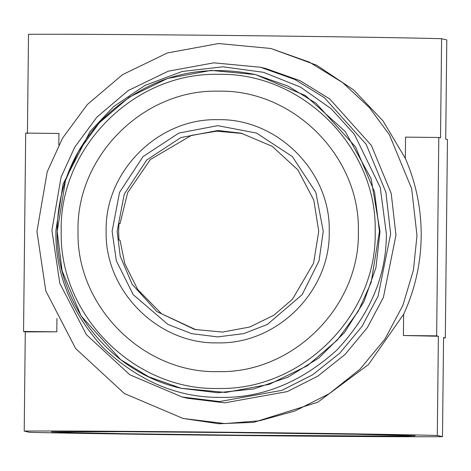 <?xml version="1.0" encoding="UTF-8"?>
<svg xmlns="http://www.w3.org/2000/svg" width="471" height="471" viewBox="0 0 471 471"><rect width="100%" height="100%" fill="white"/><g stroke="black" fill="none" stroke-linecap="round" stroke-linejoin="round"><path stroke-width="0.71" d="M238.95 435.204L403.141 436.17L415.116 435.805L357.919 434.303L227.752 432.549L121.971 431.666L51.504 431.895L73.24 432.743L126.522 433.744L238.95 435.204M442.493 436.688C422.369 436.911 344.648 436.623 240.222 435.504C135.872 434.409 53.406 432.996 29.402 432.301L24.209 431.071C44.333 430.841 122.054 431.13 226.48 432.248C330.83 433.344 413.297 434.762 437.3 435.457L442.493 436.688L443.57 337.495L445.301 337.907L447.45 139.528L445.719 139.122L446.791 39.929L441.598 38.699C417.594 38.004 335.128 36.591 230.778 35.496C126.352 34.377 48.631 34.089 28.507 34.312L27.43 133.505M24.209 431.071L25.281 331.878L23.55 331.472L25.699 133.093L58.946 133.446L58.822 144.915M441.598 38.699L440.526 137.891L438.801 137.479L436.646 335.858L438.377 336.265L437.3 435.457M438.801 137.479L405.555 137.126L405.325 158.338L382.952 120.829L353.639 89.937L316.671 65.216L270.837 48.478L218.609 43.538L167.388 52.946L122.537 74.653L87.335 104.533L62.584 138.103L47.23 171.762L36.938 231.455L45.787 290.901L75.654 348.54L124.356 393.526L183.084 418.472L224.903 423.588L259.515 420.78L294.993 410.983L329.223 393.703L359.873 369.329L384.884 339.197L402.888 305.332L413.438 270.054L416.988 235.494L411.654 188.659L389.423 134.806L369.447 107.641L342.711 82.66L309.429 62.166L270.837 48.478M25.281 331.878L56.797 331.82L56.938 318.443M183.084 418.472L218.88 423.747L253.61 422.357L317.731 402.228L368.428 364.607L403.635 314.292L403.406 335.505L438.377 336.265M23.55 331.472L56.797 331.82M405.325 158.338C416.123 183.266 421.415 209.318 421.198 236.489C420.827 263.666 414.975 289.594 403.635 314.292M445.301 337.907L443.564 337.89M436.646 335.858L403.406 335.505M182.171 397.012L187.487 398.272L224.755 402.835L287.233 391.601L317.737 376.199L345.06 354.475L367.351 327.616L383.4 297.431L395.964 235.188L391.213 193.44L371.395 145.445L329.759 98.969L300.098 80.7L265.703 68.501L260.381 67.241L213.834 62.837L168.182 71.221L128.2 90.567L96.826 117.202L74.771 147.123L61.077 177.125L51.904 230.331L59.793 283.312L86.417 334.687L129.825 374.781L182.171 397.012L219.439 401.575L281.917 390.335L312.42 374.94L339.744 353.215L362.034 326.356L378.078 296.171L390.647 233.922L385.89 192.18L366.079 144.179L324.442 97.709L294.781 79.44L260.381 67.241M386.361 233.851L380.256 187.499L354.392 134.329L331.131 108.719L300.474 87.082L263.554 72.328L222.942 66.811L182.218 71.462L144.98 85.428L113.864 106.411L90.055 131.521L63.043 184.132L55.937 230.343C54.913 272.521 70.621 311.649 103.061 347.733C138.421 380.951 177.184 397.5 219.356 397.383C261.517 398.395 300.633 382.676 336.706 350.212C369.918 314.828 386.467 276.041 386.361 233.851M118.933 223.684L120.023 223.684L127.629 192.721L150.302 159.563L191.397 135.389L216.76 131.162L242.488 133.517M195.942 329.759L161.518 313.745L137.75 289.559L124.815 263.719L120.023 240.216L118.957 239.963L118.615 231.697L118.957 223.431L120.023 223.684M318.743 231.326L313.798 200.11L297.896 169.901L272.185 146.322L241.217 133.211L217.955 130.491L180.846 137.573L146.675 160.034L124.22 194.223L117.138 231.349L120.193 255.994L132.11 284.243L156.819 311.543L194.67 329.464L222.495 332.079L249.807 327.004L273.71 315.329L292.426 299.273L313.568 263.218L318.743 231.326M323.259 231.261L315.853 192.386L292.35 156.584L256.56 133.069L217.702 125.657L178.839 133.075L143.043 156.602L119.534 192.409L112.116 231.285L116.337 260.857L133.222 294.658L167.994 324.478L191.691 333.651L217.679 336.895L243.666 333.645L267.357 324.466L302.141 294.64L319.032 260.84L323.259 231.261M329.229 231.261C330.777 171.632 277.301 118.139 217.702 119.681C158.097 118.15 104.615 171.656 106.146 231.29C104.603 290.919 158.073 344.413 217.673 342.87C277.278 344.401 330.76 290.895 329.229 231.261M255.676 74.618L305.496 95.613L345.308 131.574L371.107 178.639L380.026 231.549L375.946 267.593L363.912 301.799L344.548 332.449L318.826 357.995L288.046 377.147L253.757 388.934L217.702 392.749L181.223 388.292M358.36 231.379C360.286 306.309 293.08 373.55 218.179 371.625C143.284 373.568 76.09 306.344 78.033 231.414C76.108 156.484 143.314 89.243 218.214 91.168C293.109 89.225 360.303 156.449 358.36 231.379M375.181 231.379C377.359 147.452 302.099 72.163 218.214 74.341C134.329 72.181 59.052 147.494 61.212 231.414C59.034 315.334 134.294 390.63 218.179 388.451C302.064 390.612 377.342 315.299 375.181 231.379M256.106 74.724L255.523 74.583C196.772 62.614 145.845 77.468 102.731 119.157C90.355 131.945 80.347 146.381 72.711 162.454C62.443 184.314 57.274 207.311 57.203 231.444L62.09 270.837L81.136 315.988L120.623 359.62L148.648 376.782L181.123 388.269L225.603 392.449L269.259 384.342L307.463 365.679L337.377 340.009L358.301 311.213L371.166 282.382L379.443 231.408L374.563 192.009L355.505 146.858L316.006 103.22L287.975 86.063L255.494 74.577L211.02 70.403L167.37 78.522L129.172 97.185L99.263 122.849L78.345 151.644L65.481 180.475L57.203 231.444C55.919 304.083 110.108 372.732 181.123 388.269L181.712 388.41"/></g></svg>
